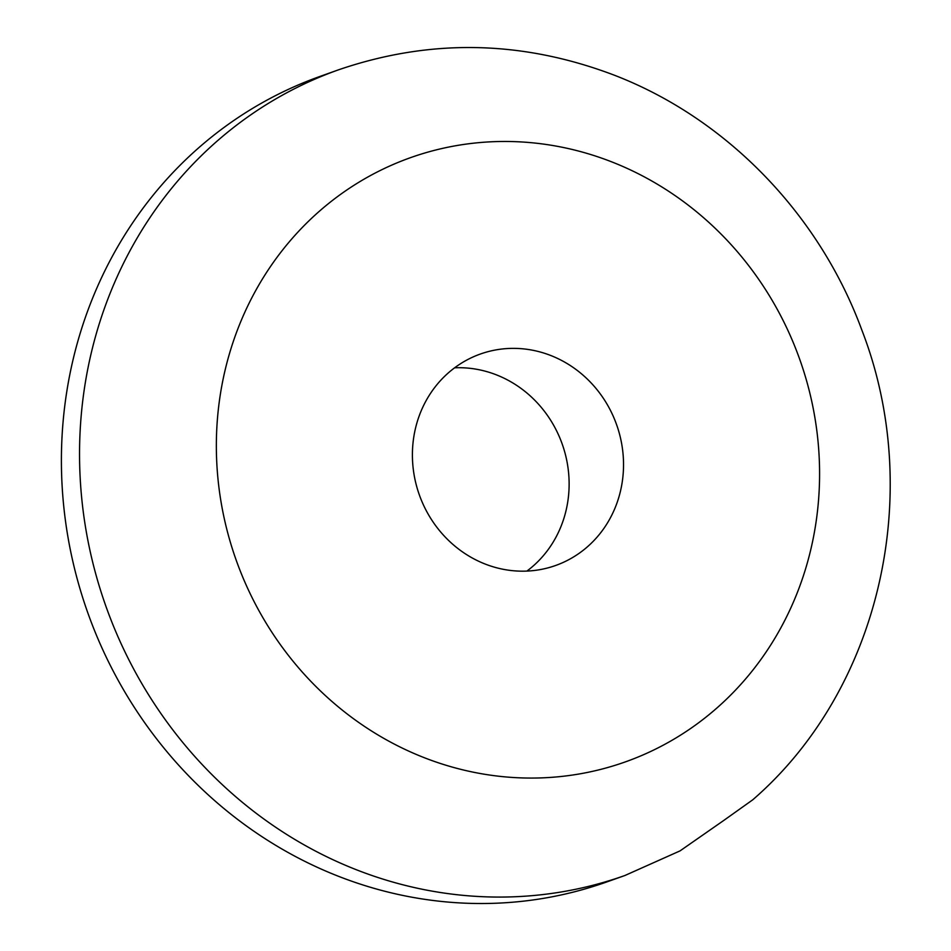 <?xml version="1.0" encoding="UTF-8"?>
<svg xmlns="http://www.w3.org/2000/svg" width="951" height="951" viewBox="0 0 951 951"><rect width="100%" height="100%" fill="white"/><g stroke="black" fill="none" stroke-linecap="round" stroke-linejoin="round"><path stroke-width="1.43" d="M723.973 820.297L752.716 799.827C880.4 689.344 924.812 492.749 861.963 330.377C819.346 214.189 726.267 117.936 613.217 74.772C521.469 40.168 429.876 38.527 338.449 69.851A427.534 398.838 70.4 0 0 79.67 464.896A427.534 398.838 70.4 0 0 357.838 870.32A427.534 398.838 -109.6 0 0 624.938 875.491L680.048 850.883L723.973 820.297M624.938 875.491L606.809 881.934A427.534 398.838 -109.6 0 1 339.709 876.774A427.534 398.838 -109.6 0 1 61.53 471.351A427.534 398.838 -109.6 0 1 320.321 76.306L338.449 69.851M526.902 571.087A112.23 104.693 -109.6 0 0 567.688 465.621A112.23 104.693 -109.6 0 0 496.077 374.73A112.23 104.693 70.4 0 0 454.614 367.799M550.474 355.389A112.23 104.693 70.4 0 0 480.362 354.034A112.23 104.693 70.4 0 0 412.437 457.728A112.23 104.693 70.4 0 0 485.45 564.157A112.23 104.693 -109.6 0 0 555.562 565.512A112.23 104.693 -109.6 0 0 623.499 461.806A112.23 104.693 -109.6 0 0 550.474 355.389M610.851 161.527A320.642 299.125 70.4 0 0 231.01 348.553A320.642 299.125 70.4 0 0 425.073 758.006A320.642 299.125 -109.6 0 0 804.926 570.98A320.642 299.125 -109.6 0 0 610.851 161.527"/></g></svg>
